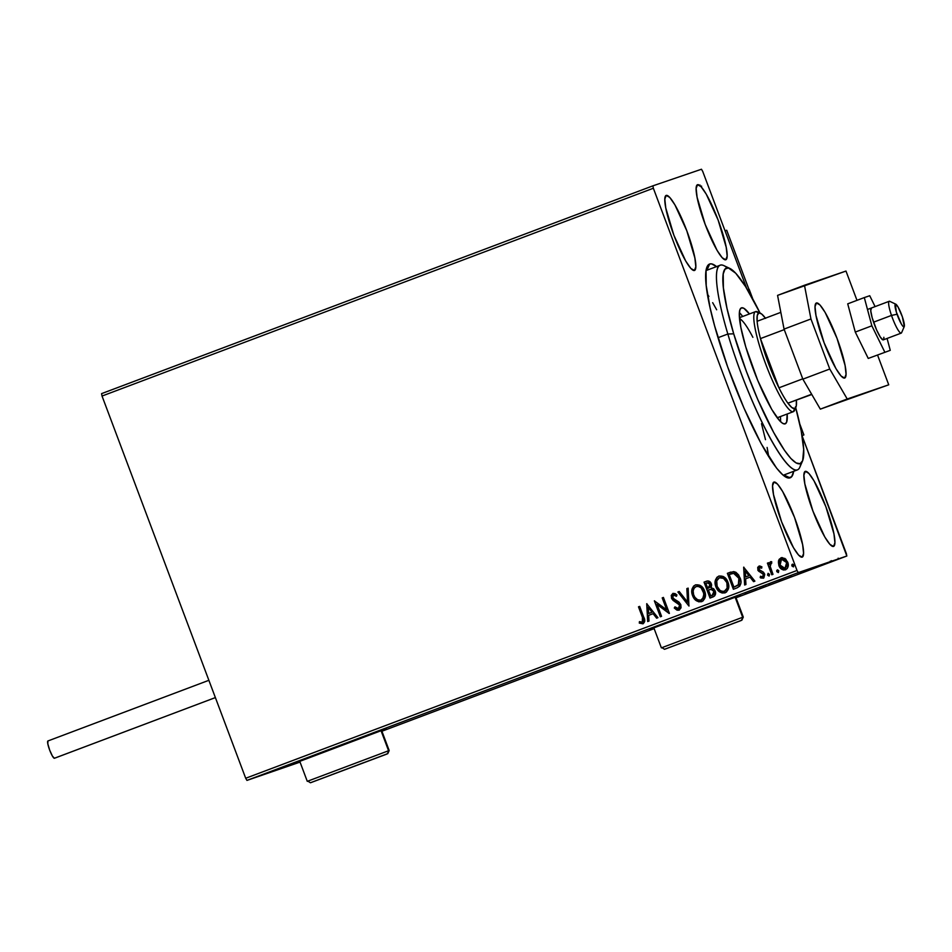 <?xml version="1.0" encoding="UTF-8"?>
<svg xmlns="http://www.w3.org/2000/svg" width="952" height="952" viewBox="0 0 952 952"><rect width="100%" height="100%" fill="white"/><g stroke="black" fill="none" stroke-linecap="round" stroke-linejoin="round"><path stroke-width="1.43" d="M800.834 463.303A109.373 18.612 -110.7 0 1 797.407 469.895L783.96 474.965A109.373 18.612 -110.7 0 1 783.865 474.988A109.373 18.612 -110.7 0 1 783.079 475.155A109.373 18.612 69.3 0 0 783.865 474.988L790.053 477.856A114.24 19.445 -110.7 0 1 786.4 477.392A114.24 19.445 -110.7 0 1 731.672 377.777A114.24 19.445 -110.7 0 1 707.038 266.822A114.24 19.445 -110.7 0 1 709.668 264.001L706.896 270.237A109.373 18.612 69.3 0 0 706.015 270.701A109.373 18.612 -110.7 0 1 706.801 270.273L720.247 265.203A109.373 18.612 -110.7 0 1 727.185 267.881M295.882 762.814L385.524 729.03L295.882 762.814M649.978 629.355L739.633 595.559L649.978 629.355M697.542 184.7L697.542 184.7A40.103 6.831 -110.7 0 1 697.542 184.7L696.15 188.401L697.102 197.254L705.194 224.446L717.058 250.352L722.223 257.766L725.769 259.777A40.103 6.831 -110.7 0 1 705.23 224.553A40.103 6.831 -110.7 0 1 697.507 184.712A40.103 6.831 -110.7 0 1 718.082 219.936A40.103 6.831 -110.7 0 1 725.793 259.765L727.161 256.076L726.197 247.222L718.117 220.031L706.241 194.137L701.088 186.711L697.542 184.7M773.964 482.069L773.893 482.093A40.103 6.831 -110.7 0 1 773.964 482.069L772.56 485.77L773.524 494.623L781.604 521.815L793.48 547.709L798.633 555.135L802.179 557.146A40.103 6.831 -110.7 0 1 781.64 521.91A40.103 6.831 -110.7 0 1 773.928 482.081L773.964 482.069A40.103 6.831 -110.7 0 1 794.492 517.305A40.103 6.831 -110.7 0 1 802.215 557.134A40.103 6.831 -110.7 0 1 802.179 557.146L803.583 553.445L802.619 544.592L794.527 517.4L782.663 491.506L777.51 484.08L773.964 482.069M761.076 572.64L762.897 573.616L763.528 575.103L762.6 576.841L760.481 576.246L760.886 578.031L763.825 577.923L764.742 574.496L763.254 572.057L759.125 569.772L759.125 567.832L761.588 568.13L761.909 566.868L759.744 565.976L757.768 567.225L758.006 570.462L763.373 574.413L762.6 576.841L760.481 576.246L760.196 577.578L763.278 578.221L764.551 573.901L763.48 572.247L758.994 569.498L759.577 567.487L761.588 568.13L761.909 566.868L758.958 566.095L757.816 570.01L760.934 572.699L757.816 570.01L759.125 566.035L757.697 568.035L758.696 571.248L761.088 572.64M805.297 471.359L805.297 471.359A40.103 6.831 -110.7 0 1 805.297 471.359L803.893 475.072L804.856 483.925L812.937 511.105L824.813 537.011L829.966 544.425L833.512 546.436A40.103 6.831 -110.7 0 1 812.972 511.212A40.103 6.831 -110.7 0 1 805.261 471.371A40.103 6.831 -110.7 0 1 825.824 506.595A40.103 6.831 -110.7 0 1 833.547 546.424L834.916 542.735L833.952 533.882L825.86 506.69L813.996 480.796L808.843 473.382L805.297 471.359M666.21 195.41L664.817 199.111L665.769 207.964L673.861 235.156L685.726 261.05L690.89 268.476L694.436 270.487A40.103 6.831 -110.7 0 1 673.897 235.251A40.103 6.831 -110.7 0 1 666.174 195.422A40.103 6.831 -110.7 0 1 666.21 195.41A40.103 6.831 -110.7 0 1 686.749 230.634A40.103 6.831 -110.7 0 1 694.46 270.475A40.103 6.831 -110.7 0 1 694.436 270.487L695.829 266.786L694.865 257.933L686.785 230.741L674.908 204.847L669.756 197.421L666.21 195.41M706.896 270.237L709.668 264.001L706.848 267.274L706.063 270.428L706.217 285.517L710.132 307.948L714.678 326.06L727.602 366.698L743.917 407.98L761.136 443.62L776.63 468.194L782.984 475.072L788.054 477.952L791.659 476.726L793.682 471.288A114.24 19.445 -110.7 0 1 790.053 477.856L783.865 474.988M102.031 396.044L653.358 188.246L797.014 570.462L245.699 778.26L102.031 396.044L101.566 393.64L652.893 185.842L101.566 393.64L102.031 396.044L245.699 778.26L797.014 570.462L653.358 188.246L652.893 185.842L701.457 169.242L652.893 185.842L653.358 188.246L102.031 396.044M778.474 560.942L779.307 566.523L783.377 570.01L787.268 568.546L788.22 564.322L785.864 559.229L782.02 557.551L778.807 559.931L781.164 557.729L778.474 560.942L778.855 565.512C780.069 568.82 782.294 570.26 785.531 569.832C788.256 568.011 788.97 565.464 787.709 562.168L784.972 558.479L781.009 557.789L778.474 560.942M771.774 574.782L772.988 574.33L770.204 566.345L770.227 564.131L771.596 563.203L771.703 561.751L770.894 561.632L769.252 564.405L768.609 562.692L767.407 563.144L771.774 574.782L772.988 574.33L770.204 566.345L771.703 561.751L770.632 561.692L769.252 564.405L768.609 562.692L767.407 563.144L771.774 574.782M737.003 587.884L739.799 586.051L740.894 582.993L740.561 579.292L738.597 574.925L735.908 572.319L733.706 571.605L727.376 573.33L733.361 589.264L737.003 587.884C740.977 585.73 742.001 582.386 740.097 577.864L733.706 571.605L727.376 573.33L733.361 589.264L737.003 587.884M710.025 598.058L714.607 595.928L715.559 593.536L715.166 590.954L713.655 588.729L711.168 587.824L711.644 584.861L710.037 581.827L707.836 580.922L704.04 582.124L710.025 598.058L713.167 596.868C715.476 595.559 716.142 593.596 715.166 590.954L711.168 587.824L711.358 583.873C710.394 581.375 708.704 580.518 706.265 581.291L704.04 582.124L710.025 598.058M688.915 606.019L688.153 588.122L686.844 588.61L687.57 602.128L679.216 591.49L677.895 591.989L688.915 606.019L688.153 588.122L686.844 588.61L687.57 602.128L679.216 591.49L677.895 591.989L688.915 606.019M661.557 616.325L657.106 604.472L669.399 613.362L663.413 597.439L662.211 597.892L666.674 609.78L654.369 600.855L660.355 616.777L661.557 616.325L657.106 604.472L669.125 613.469L663.413 597.439L662.211 597.892L666.674 609.78L654.369 600.855L660.355 616.777L661.557 616.325M642.457 617.432L643.171 621.239L641.898 622.263L639.447 621.62L639.304 623.084L642.957 623.798L644.73 621.358L639.684 606.388L638.483 606.84L642.612 617.384L638.483 606.84L642.457 617.432L642.326 622.18L639.447 621.62L639.304 623.084L642.957 623.798C645.039 622.072 645.301 619.847 643.731 617.146L639.684 606.388L638.483 606.84L639.684 606.388L638.637 606.793L642.457 617.432M646.717 603.735L647.681 621.549L648.99 621.061L648.693 615.349L653.096 613.683L656.63 618.181L657.939 617.693L646.717 603.735L647.681 621.549L648.99 621.061L648.693 615.349L653.096 613.683L656.63 618.181L657.939 617.693L646.717 603.735M679.121 610.173L681.037 607.781L680.811 604.615L678.966 602.08L672.933 598.189L673.171 595.214L674.706 595.083L676.372 596.285L676.943 594.952L675.111 593.596L672.909 593.405L671.243 595.452L671.779 598.796L678.609 603.627L679.823 606.21L678.419 608.578L674.956 606.84L674.278 608.019L677.051 610.161L679.121 610.173L680.811 604.615L672.683 597.654L673.504 595.036L676.372 596.285L676.943 594.952L672.909 593.405L671.493 598.177L673.028 600.367L679.597 605.044L678.419 608.578L674.956 606.84L674.278 608.019L679.05 610.196M692.58 595.619L694.948 599.498L698.792 601.842L703.076 600.902L705.242 597.011L705.087 592.453L702.588 587.443L699.803 585.23L695.733 584.814L693.615 586.087L692.092 588.86L691.854 592.656L692.735 595.571C690.938 591.061 691.878 587.491 695.531 584.885L693.472 586.372L692.247 588.8L692.58 595.619C694.234 600.177 697.292 602.188 701.755 601.64C705.456 599.058 706.408 595.512 704.623 590.99C702.969 586.372 699.887 584.35 695.365 584.933C691.711 587.551 690.783 591.109 692.58 595.619M715.916 586.825L718.284 590.704L722.128 593.048L726.4 592.12L728.577 588.217L728.411 583.659L725.924 578.649L723.127 576.436L719.058 576.019L716.951 577.293L715.428 580.065L715.178 583.862L716.071 586.777C714.274 582.267 715.202 578.697 718.855 576.091L716.808 577.578L715.583 580.006L715.916 586.825C717.558 591.382 720.616 593.393 725.091 592.846C728.78 590.264 729.744 586.718 727.959 582.196C726.305 577.578 723.222 575.555 718.701 576.138C715.047 578.756 714.119 582.315 715.916 586.825M743.667 567.19L744.631 585.016L745.94 584.516L745.63 578.804L750.033 577.15L753.567 581.648L754.888 581.148L743.667 567.19L744.631 585.016L745.94 584.516L745.63 578.804L750.033 577.15L753.567 581.648L754.888 581.148L743.667 567.19M767.538 575.103L769.037 576.043L769.549 574.342L768.038 573.39L767.538 575.103L768.193 573.342L767.538 575.103L769.037 576.043L769.549 574.342L768.038 573.39L767.538 575.103M776.784 571.616L778.296 572.557L778.7 570.629L777.534 569.855L776.701 570.641L776.939 571.557L777.451 569.855L776.784 571.616L778.296 572.557L778.796 570.855L777.296 569.903L776.784 571.616M791.874 565.928L793.587 566.761L793.659 564.726L792.611 564.167L791.79 564.952L792.028 565.869L792.54 564.167L791.874 565.928L793.373 566.88L793.885 565.167L792.373 564.215L791.874 565.928M846.364 553.6L802.096 435.802L846.828 556.016L736.027 597.773L846.828 556.016L798.264 572.604L846.828 556.016L846.364 553.6M746.666 288.349L702.707 171.384L746.666 288.349M654.143 628.629L381.919 731.243L654.143 628.629M300.047 762.1L246.949 780.402L798.264 572.604L797.014 570.462L798.264 572.604L246.949 780.402L245.699 778.26L246.949 780.402L300.047 762.1M822.516 565.143L824.765 564.227L822.516 565.143M812.115 568.998L816.007 567.582L812.115 568.998M787.744 578.257L781.354 580.565L787.744 578.257M760.767 588.419L766.919 586.075L760.767 588.419M739.656 596.38L735.991 597.701L739.656 596.38M381.692 730.636L386.203 728.816L381.692 730.636M735.801 597.166L740.311 595.357L735.801 597.166M744.928 594.346L757.149 589.74L744.75 594.393M797.657 574.425L805.618 571.509L797.633 574.437M818.506 566.654L819.279 566.357M827.752 563.168L828.526 562.87M842.841 557.479L843.615 557.182M701.457 169.242L702.707 171.384L701.457 169.242M716.749 266.774L711.668 263.894L709.668 264.001A114.24 19.445 -110.7 0 1 716.535 266.596M767.11 447.44L768.383 454.687M765.491 439.669L761.505 423.676M712.667 302.665L716.666 309.769M708.883 296.417L707.419 294.12M756.828 588.836L756.983 589.8M755.781 590.252L745.987 593.941L755.936 590.204L755.591 589.3M763.694 587.277L764.539 586.932M763.302 587.408L759.517 588.812L763.397 587.36L759.517 588.812L763.373 587.372L763.052 586.456M765.622 586.563L765.337 585.635M780.164 580.042L780.319 581.006M779.105 581.458L769.466 585.099L779.236 581.422L778.914 580.506M769.466 585.099L770.632 584.623L769.335 585.135L768.978 584.231M785.031 579.268L791.374 576.852L785.031 579.268M798.407 574.163L801.025 573.211L798.407 574.163M814.745 568.058L811.223 569.403L815.935 567.606L811.544 569.236L814.781 568.047L814.436 567.142M811.163 568.332L811.509 569.236L812.437 568.88M815.674 566.678L815.935 567.606M819.731 566.202L820.517 565.893M828.99 562.715L829.763 562.406M838.391 559.145L831.977 561.549L838.522 559.086L838.177 558.181M831.965 561.537L837.974 559.276L831.893 561.573L831.536 560.668M844.079 557.027L844.852 556.718M746.142 593.893L745.642 593.025M791.207 576.9L791.029 575.936M701.553 187.235L701.541 186.092M700.196 185.89L700.041 185.069M643.112 623.75L639.304 623.084L639.601 621.68L639.458 623.024L643.112 623.75M641.446 622.239L642.481 622.12L642.612 617.384L643.445 620.633L642.267 622.18M641.6 622.192L642.481 622.12M656.773 618.122L653.096 613.683L656.773 618.122M647.836 621.501L646.884 603.675L647.836 621.501M648.74 613.469L652.12 612.196L648.419 607.483L652.12 612.196L648.419 607.483L651.965 612.243L648.586 613.516L652.12 612.196L648.586 613.516L648.264 607.543L648.74 613.469M660.509 616.717L654.524 600.795L660.509 616.717M666.828 609.72L662.211 597.892L663.413 597.451L662.366 597.844L666.828 609.72M669.28 613.409L657.106 604.472L669.28 613.409M679.276 610.125L674.278 608.019L675.039 606.924L674.444 607.971L675.979 609.423L679.276 610.125M678.764 603.58L679.966 606.591L678.419 608.578L679.752 604.996L678.764 603.58L673.028 600.367L671.493 598.177L673.064 593.346L671.398 595.405M676.527 596.238L673.504 595.036L676.217 595.964M675.979 609.423L676.574 609.816M671.446 597.451L673.183 600.307L678.431 603.306M689.069 605.96L677.895 591.989L679.216 591.49L678.05 591.93L689.069 605.96M687.725 602.08L686.844 588.61L688.153 588.122L686.999 588.562L687.725 602.08M698.768 601.747L701.91 601.581C697.447 602.128 694.389 600.117 692.735 595.571L695.115 599.451L697.542 601.271M692.485 588.086L692.247 588.8M691.973 590.418L691.937 591.287M701.148 600.01L701.255 599.962C704.254 597.892 705.027 595.036 703.576 591.394L703.409 591.442C704.873 595.095 704.099 597.951 701.1 600.022C697.53 600.426 695.091 598.808 693.782 595.155C692.342 591.537 693.092 588.669 696.031 586.551C699.649 586.146 702.1 587.777 703.409 591.442L703.956 596.845L700.969 600.058M696.031 586.551L698.423 586.432L701.148 587.931L704.016 593.834L702.612 599.022L700.529 600.2L697.602 599.736L694.901 597.32L693.58 594.572L693.163 590.918L694.175 588.062L696.483 586.396L699.173 586.551L701.672 588.253L703.338 590.823M703.576 591.394C702.255 587.729 699.803 586.099 696.198 586.491L696.245 586.468M706.801 581.101L704.206 582.077L710.18 597.999L704.04 582.124L706.598 581.172M710.394 589.359L712.572 589.526L714.119 591.359L714.131 593.881L712.75 595.143M712.156 595.393L710.62 595.964L708.395 590.05L711.001 589.276L713.964 591.406L712.156 595.393L710.775 595.916L712.156 595.393L714.119 591.359L711.156 589.228L709.169 589.764M710.323 584.302L707.276 582.779L708.99 582.838L710.359 585.028L709.93 587.253L707.788 588.407L710.323 584.302L710.085 587.205L707.788 588.407L705.86 583.302L707.122 582.838L710.168 584.361L707.788 588.407L705.86 583.302L708.49 582.576L710.121 583.862M709.002 589.812L711.965 589.395L714.119 591.359L713.631 594.476L710.775 595.916L708.395 590.05L709.538 589.621M722.092 592.953L725.245 592.798C720.771 593.334 717.713 591.323 716.071 586.777L718.439 590.657L720.878 592.477M715.821 579.292L715.583 580.006M719.367 577.757L723.508 578.388L726.9 582.6L727.126 588.098L724.591 591.18L722.056 591.37L719.902 590.288L717.118 586.361L716.749 580.839L719.367 577.757C722.973 577.352 725.436 578.983 726.745 582.648C728.209 586.301 727.435 589.157 724.436 591.228C720.866 591.632 718.427 590.014 717.118 586.361C715.678 582.743 716.428 579.875 719.367 577.757L723.663 578.34L726.9 582.6L727.28 588.05L724.305 591.275M724.472 591.216L724.591 591.18C727.59 589.098 728.363 586.242 726.9 582.6C725.591 578.935 723.127 577.305 719.522 577.697L719.581 577.674M730.862 572.045L727.53 573.283L733.516 589.205L727.376 573.33L730.481 572.176M730.458 572.188L729.756 572.438M730.589 573.996L731.933 573.58M732.85 573.378L733.552 573.294M729.994 574.211L733.159 573.366L735.444 573.854L737.633 575.877L739.18 579.161L738.883 584.361L734.111 587.122L738.49 585.004L739.049 578.257L733.635 573.354L738.895 578.316L738.324 585.063L733.956 587.17L729.196 574.508L733.79 573.294L735.598 573.806L737.788 575.829L739.335 579.113L739.038 584.314L733.956 587.17L729.196 574.508L730.755 573.937M734.718 573.449L735.598 573.806M733.79 573.294L730.148 574.163M753.722 581.589L750.033 577.15L753.722 581.589M744.785 584.956L743.821 567.142L744.785 584.956M745.69 576.924L749.069 575.651L745.368 570.95L749.069 575.651L745.214 570.998L748.915 575.71L745.535 576.983L749.069 575.651L745.535 576.983L745.214 570.998L745.69 576.924M761.743 568.082L759.577 567.487L761.743 568.082M763.433 578.162L760.196 577.578L760.612 576.329L760.696 577.769L763.433 578.162M762.635 576.829L763.528 574.365L762.826 573.354L763.683 575.044L762.754 576.793M769.192 575.996L767.693 575.044L769.192 575.996M771.929 574.722L767.407 563.144L768.609 562.692L767.562 563.096L771.929 574.722M769.406 564.346L770.787 561.644L769.406 564.346M771.751 563.144L770.977 563.203L771.751 563.144M770.144 562.096L769.728 562.775M778.45 572.509L776.939 571.557L778.45 572.509M785.686 569.772C782.449 570.212 780.223 568.772 779.01 565.452L778.629 560.883L778.665 564.346L780.033 567.416L782.306 569.486L785.686 569.772M779.486 558.967L778.962 559.871M778.462 562.037L778.474 563.191M785.15 568.344L786.661 562.584L784.995 568.403L780.069 565.06L781.544 559.217L786.661 562.584L781.889 559.098L784.769 559.883L786.792 562.977L787.018 565.833L784.757 568.463M781.544 559.217L784.615 559.931L786.507 562.632L786.864 565.893L784.995 568.403L782.258 567.999L779.926 564.667L779.914 560.978L781.699 559.157M793.528 566.821L792.028 565.869L793.528 566.821M792.147 564.453L791.909 565.393M749.176 289.325L752.806 298.999L749.176 289.325L747.594 289.86L749.176 289.325M799.739 423.854L803.904 434.933L802.06 435.623L803.904 434.933L802.048 435.564L803.904 434.933L799.739 423.854M883.837 337.282A17.017 2.892 -110.7 0 1 883.289 339.876L901.211 333.129A17.017 2.892 -110.7 0 1 891.5 315.421A17.017 2.892 69.3 0 0 901.592 332.712L904.257 326.584A12.15 2.071 -110.7 0 1 897.046 314.243L891.5 315.421L873.567 322.181L891.5 315.421A17.017 2.892 -110.7 0 1 889.216 301.284L867.486 309.471M895.808 304.188L889.775 301.344A17.017 2.892 69.3 0 0 891.5 315.421L897.046 314.243A12.15 2.071 -110.7 0 1 895.808 304.188A12.15 2.071 -110.7 0 1 902.353 316.79L897.95 306.806L895.368 304.164L896.332 312.054L901.449 324.227L902.984 326.369L904.305 326.465L902.353 316.79A12.15 2.071 -110.7 0 1 904.257 326.584M748.95 289.372L726.733 230.265L725.043 230.824L726.709 230.253L748.938 289.408L747.594 289.86L748.938 289.408L726.733 230.36M215.378 697.59L54.419 758.256A9.234 1.571 69.3 0 0 54.431 758.256A9.234 1.571 69.3 0 0 54.442 758.256L215.378 697.59L54.431 758.256L52.419 756.09L49.682 750.128L47.826 743.857L47.921 740.965A9.234 1.571 69.3 0 0 47.909 740.977A9.234 1.571 69.3 0 0 49.694 750.152A9.234 1.571 69.3 0 0 54.419 758.256M208.881 680.299L47.921 740.965L208.881 680.299M883.277 339.888L883.289 339.876A17.017 2.892 -110.7 0 1 876.209 329.023A17.017 2.892 -110.7 0 1 870.735 310.638L871.496 308.008M868.248 358.44L890.263 350.336L868.248 358.44L855.277 332.07L847.72 303.843L864.309 297.583L847.72 303.843L855.277 332.07L871.853 325.81L855.277 332.07L868.248 358.44L890.263 350.336L887.086 338.448L890.263 350.336L868.248 358.44M875.09 306.603L869.735 295.727L864.309 297.583L871.853 325.81L884.836 352.192L871.853 325.81L864.309 297.583L869.735 295.727L875.09 306.603M883.075 339.912L880.362 337.163L876.613 329.963L872.175 317.754L870.735 310.638A17.017 2.892 -110.7 0 1 871.282 308.043M844.65 378.051A40.103 6.831 -110.7 0 1 824.123 342.827A40.103 6.831 -110.7 0 1 816.399 302.986A40.103 6.831 -110.7 0 1 816.435 302.974L819.981 304.985L825.134 312.411L837.01 338.305L845.09 365.497L846.054 374.35L844.65 378.051L841.104 376.04L835.951 368.626L824.087 342.72L815.995 315.528L815.031 306.675L816.435 302.974A40.103 6.831 -110.7 0 1 836.963 338.21A40.103 6.831 -110.7 0 1 844.686 378.039A40.103 6.831 -110.7 0 1 844.65 378.051L844.686 378.039M845.983 271.058L804.464 285.243L810.949 318.968L829.763 369.019L847.221 398.995L888.74 384.81L877.577 355.12L888.74 384.81L820.327 409.134L888.74 384.81L820.327 409.134L847.221 398.995L829.763 369.019L802.869 379.158L820.327 409.134L802.869 379.158L784.055 329.106L802.869 379.158L829.763 369.019L810.949 318.968L784.055 329.106L810.949 318.968L804.464 285.243L777.57 295.382L784.055 329.106L777.57 295.382L845.983 271.058L856.99 300.344L845.983 271.058M729.875 268.452L723.841 265.608A109.373 18.612 69.3 0 0 727.84 334.021L733.706 333.819A104.518 17.79 -110.7 0 1 729.875 268.452A104.518 17.79 -110.7 0 1 760.029 313.029L745.535 286.528L735.753 273.248L728.351 267.928L725.055 269.083L723.222 273.938L723.389 287.766L726.983 308.317L733.706 333.819L746.499 371.697L757.899 399.84L773.655 432.434L784.555 450.439L790.862 458.471L796.11 462.946L800.096 463.683L802.667 460.661L803.678 449.38L801.203 430.899L795.479 406.813M787.161 414.013A61.975 10.543 -110.7 0 1 785.174 423.854A61.975 10.543 -110.7 0 1 745.749 346.861L740.834 327.286L739.335 313.589L739.966 309.638L741.489 307.841L743.857 308.281L749.438 313.946A61.975 10.543 -110.7 0 0 741.453 307.865A61.975 10.543 -110.7 0 0 745.749 346.861L757.792 380.574L771.691 409.324L779.652 420.784L782.758 423.426L785.126 423.866L786.649 422.081L787.161 414.013M780.497 421.653A61.975 10.543 69.3 0 0 780.438 416.548L780.557 420.665M797.407 469.895A109.373 18.612 -110.7 0 1 727.84 334.021L718.046 337.71L727.84 334.021A109.373 18.612 -110.7 0 1 720.247 265.203M740.239 313.47L742.715 316.469A61.975 10.543 69.3 0 0 739.395 312.589M739.537 318.575A53.467 9.104 -110.7 0 1 752.877 337.317M727.84 334.021A109.373 18.612 69.3 0 0 769.275 436.528A109.373 18.612 69.3 0 0 799.835 467.218L802.488 461.101A104.518 17.79 -110.7 0 1 773.298 431.768A104.518 17.79 -110.7 0 1 733.706 333.819L727.84 334.021M795.717 407.706A104.518 17.79 -110.7 0 1 802.488 461.101M760.434 313.22L757.411 311.792A53.467 9.104 69.3 0 0 755.698 311.578L758.803 313.018A51.039 8.687 -110.7 0 1 760.434 313.22A51.039 8.687 -110.7 0 1 765.432 318.158M795.063 408.396A53.467 9.104 -110.7 0 1 793.373 411.669A53.467 9.104 -110.7 0 1 793.325 411.68A53.467 9.104 69.3 0 0 794.563 410.36L795.896 407.301A51.039 8.687 -110.7 0 1 794.718 408.563L793.325 411.68L777.177 417.773L793.325 411.68A53.467 9.104 -110.7 0 1 765.943 364.711A53.467 9.104 -110.7 0 1 755.662 311.601A53.467 9.104 -110.7 0 1 755.698 311.578A53.467 9.104 -110.7 0 1 759.089 312.946M765.598 318.385L761.648 313.993L755.698 311.578A53.467 9.104 69.3 0 0 765.896 364.58A53.467 9.104 69.3 0 0 793.325 411.68L794.718 408.563A51.039 8.687 -110.7 0 1 787.911 403.184L811.794 394.485L787.911 403.184L791.862 407.575L794.718 408.563L796.265 406.076L796.384 400.292A51.039 8.687 -110.7 0 1 795.896 407.301M778.95 387.809L760.458 338.591L768.526 363.604L778.95 387.809A51.039 8.687 -110.7 0 1 760.458 338.591A51.039 8.687 -110.7 0 1 757.126 321.288A51.039 8.687 -110.7 0 1 758.803 313.018L757.256 315.505L757.126 321.288A51.039 8.687 69.3 0 0 760.458 338.591L784.258 329.618L760.458 338.591L778.95 387.809A51.039 8.687 69.3 0 0 787.911 403.184A51.039 8.687 -110.7 0 1 778.95 387.809L802.75 378.837L778.95 387.809M755.614 311.613L739.454 317.706L755.662 311.601M787.911 403.184L811.651 394.235L787.911 403.184M780.83 312.351L757.126 321.288L780.83 312.351M742.667 617.277L741.858 620.216L665.079 649.109L740.93 620.609L664.508 649.288L741.287 620.395L743.286 617.086L742.667 617.277L735.122 597.178L742.667 617.277L661.378 647.872L742.667 617.277M661.985 647.681L664.508 649.288M717.284 629.379L685.916 641.208L717.284 629.379M388.571 750.735L387.762 753.675L310.983 782.58L386.833 754.079L310.411 782.758L387.178 753.853L389.178 750.545L388.571 750.735L381.014 730.636L388.571 750.735L307.282 781.33L388.571 750.735M307.889 781.14L310.411 782.758M363.188 762.838L331.808 774.666L363.188 762.838M830.644 562.037L830.299 561.133M777.177 417.773L793.373 411.669M735.587 596.606L743.286 617.086L741.858 620.216M653.679 627.392L661.378 647.872M381.478 730.077L389.178 750.545L387.762 753.675M299.582 760.862L307.27 781.33"/></g></svg>
